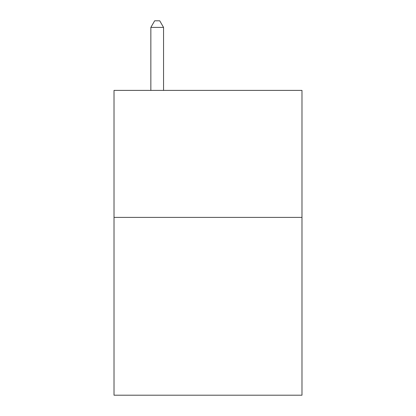 <?xml version="1.0" encoding="UTF-8"?>
<svg xmlns="http://www.w3.org/2000/svg" width="416" height="416" viewBox="0 0 416 416"><rect width="100%" height="100%" fill="white"/><g stroke="black" fill="none" stroke-linecap="round" stroke-linejoin="round"><path stroke-width="0.62" d="M301.98 217.396L301.98 395.2L114.02 395.2L114.02 90.397L301.98 90.397L301.98 217.396L114.02 217.396M163.55 90.397L163.55 27.404L150.847 27.404L150.847 90.397M150.847 27.404L154.658 20.8L159.739 20.8L163.55 27.404"/></g></svg>
